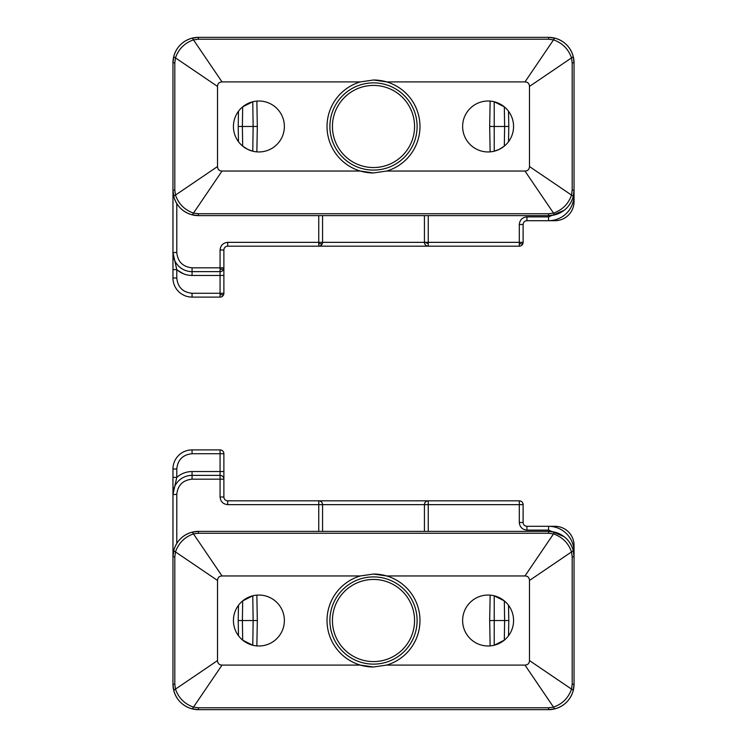 <?xml version="1.0" encoding="UTF-8"?>
<svg xmlns="http://www.w3.org/2000/svg" width="747" height="747" viewBox="0 0 747 747"><rect width="100%" height="100%" fill="white"/><g stroke="black" fill="none" stroke-linecap="round" stroke-linejoin="round"><path stroke-width="1.12" d="M172.959 666.361L172.959 556.851L172.959 684.187L174.817 684.187L174.817 556.851L175.47 551.912L217.517 580.456C217.657 577.599 219.16 576.096 222.027 575.956L360.315 575.956L373.5 574.041A46.473 46.473 0 0 1 386.685 575.956L524.973 575.956C527.83 576.096 529.334 577.59 529.483 580.456L529.483 660.581L571.53 689.126A6.368 1.597 15 0 1 573.173 690.779C570.372 700.014 564.368 706.018 555.17 708.782L548.578 709.65A25.463 25.463 0 0 0 574.041 684.187L573.173 690.779M360.315 575.956A46.473 46.473 0 0 0 360.315 665.082L373.5 666.996A46.473 46.473 0 0 1 360.315 665.082L222.027 665.082C219.17 664.951 217.666 663.448 217.517 660.581L175.47 689.126L174.817 684.187M238.48 635.725L238.209 620.524L242.383 620.524L242.672 640.142L252.775 645.24L253.14 620.524L257.313 620.524L256.865 645.903M252.775 595.798L242.672 600.896L242.383 620.524L253.14 620.524L252.775 595.798M258.901 595.051A25.463 25.463 0 0 0 233.438 620.524A25.463 25.463 0 0 0 258.901 645.987A25.463 25.463 0 0 0 284.374 620.524A25.463 25.463 0 0 0 258.901 595.051M488.099 595.051A25.463 25.463 0 0 0 462.626 620.524A25.463 25.463 0 0 0 488.099 645.987A25.463 25.463 0 0 0 513.562 620.524A25.463 25.463 0 0 0 488.099 595.051M172.959 574.676L172.959 564.499L172.959 574.676M176.778 543.452L176.778 494.467L172.959 494.467A19.095 19.095 0 0 1 192.054 475.363L192.054 471.544L220.066 471.544L220.066 475.363A3.819 3.819 0 0 1 223.885 479.182L220.066 479.182L220.066 475.363L192.054 475.363A19.095 19.095 0 0 0 172.959 494.467L176.778 477.38L176.778 468.995L172.959 468.995A19.095 19.095 0 0 1 192.054 449.899A19.095 19.095 0 0 0 172.959 468.995L172.959 564.499M172.959 676.549L172.959 684.187L172.959 676.549M548.578 526.299L526.934 526.299A3.819 3.819 0 0 1 523.115 522.48L523.115 504.645L519.296 504.645L519.296 522.48C519.781 527.083 522.321 529.632 526.934 530.118L548.578 530.118L548.578 526.299A25.463 25.463 0 0 1 574.041 551.762L574.041 545.394A19.095 19.095 0 0 0 554.946 526.299L548.578 526.299A25.463 25.463 0 0 1 574.041 551.762L574.041 684.187A25.463 25.463 0 0 1 548.578 709.65A25.463 25.463 0 0 0 574.041 684.187A25.463 25.463 0 0 1 548.578 709.65L198.422 709.65A25.463 25.463 0 0 1 172.959 684.187A25.463 25.463 0 0 0 198.422 709.65L191.83 708.782C182.595 705.98 176.591 699.976 173.827 690.779L172.959 684.187A25.463 25.463 0 0 0 198.422 709.65A25.463 25.463 0 0 1 172.959 684.187M574.041 684.187L572.183 684.187L572.183 556.851L574.041 556.851A25.463 25.463 0 0 0 548.578 531.388L555.17 532.256C564.405 535.057 570.409 541.061 573.173 550.259L574.041 556.851A25.463 25.463 0 0 0 548.578 531.388L198.422 531.388A25.463 25.463 0 0 0 172.959 556.851L173.827 550.259C176.628 541.024 182.632 535.029 191.83 532.256L198.422 531.388A25.463 25.463 0 0 0 172.959 556.851L174.817 556.851M192.054 471.544C186.246 471.618 181.157 473.561 176.778 477.38L172.959 477.38M322.564 531.388L322.564 504.645C322.321 502.348 321.051 501.069 318.745 500.826A3.819 3.819 0 0 1 322.564 504.645L318.745 504.645L318.745 500.826L227.704 500.826A3.819 3.819 0 0 1 223.885 497.007L220.066 497.007C220.552 501.62 223.101 504.16 227.704 504.645L318.745 504.645L318.745 531.388M428.255 531.388L428.255 504.645L519.296 504.645L519.296 500.826L428.255 500.826C425.949 501.069 424.679 502.348 424.436 504.645A3.819 3.819 0 0 1 428.255 500.826L428.255 504.645L424.436 504.645L424.436 531.388M555.17 708.782A6.368 1.597 -105 0 1 553.518 707.138L548.578 707.783L198.422 707.783L193.482 707.138A6.368 1.597 105 0 1 191.83 708.782M173.827 690.779A6.368 1.597 -15 0 1 175.47 689.126C178.58 697.959 184.584 703.963 193.482 707.138L222.027 665.082M217.517 580.456L217.517 660.581M191.83 532.256A6.368 1.597 75 0 1 193.482 533.9C184.649 537.018 178.645 543.022 175.47 551.912A6.368 1.597 -165 0 1 173.827 550.259M176.778 468.995C177.749 459.778 182.838 454.69 192.054 453.718L192.054 449.899L220.066 449.899A3.819 3.819 0 0 1 223.885 453.718L223.885 497.007M572.183 684.187L571.53 689.126C568.355 698.015 562.351 704.019 553.518 707.138L524.973 665.082L386.685 665.082A46.473 46.473 0 0 0 386.685 575.956L373.5 574.041M573.173 550.259A6.368 1.597 165 0 1 571.53 551.912L529.483 580.456M548.578 531.388L548.578 533.255L553.518 533.9A6.368 1.597 -75 0 1 555.17 532.256M524.973 575.956L553.518 533.9C562.416 537.074 568.42 543.078 571.53 551.912L572.183 556.851M428.255 500.826L318.745 500.826M222.027 575.956L193.482 533.9L198.422 533.255L198.422 531.388M192.054 453.718L220.066 453.718L220.066 449.899M519.296 500.826A3.819 3.819 0 0 1 523.115 504.645M529.483 660.581C529.343 663.439 527.84 664.942 524.973 665.082M373.5 666.996L386.685 665.082M223.885 471.544L220.066 471.544L220.066 453.718L223.885 453.718M508.52 605.313L508.791 620.524L504.617 620.524L504.328 600.896L494.225 595.798L494.225 645.24L504.328 640.142L504.617 620.524L489.687 620.524L490.135 595.135M238.209 620.524L238.48 605.313M256.865 595.135L257.313 620.524M490.135 645.903L489.687 620.524M508.791 620.524L508.52 635.725M318.745 215.612L318.745 242.355L227.704 242.355C223.101 242.84 220.552 245.38 220.066 249.993L220.066 267.818L192.054 267.818L192.054 271.637L220.066 271.637L220.066 267.818L223.885 267.818L223.885 249.993A3.819 3.819 0 0 1 227.704 246.174L318.745 246.174L318.745 242.355L322.564 242.355A3.819 3.819 0 0 1 318.745 246.174C321.051 245.931 322.321 244.652 322.564 242.355L322.564 215.612M428.255 243.513L428.255 246.174A3.819 3.819 0 0 1 424.436 242.355L428.255 242.355L428.255 243.513A3.819 1.13 -164.7 0 1 425.351 242.355M523.115 242.355A3.819 3.819 0 0 1 519.296 246.174L519.296 242.355L523.115 242.355L523.115 224.52A3.819 3.819 0 0 1 526.934 220.701L554.946 220.701A19.095 19.095 0 0 0 574.041 201.606L574.041 195.238A25.463 25.463 0 0 1 548.578 220.701L548.578 216.882L526.934 216.882C522.321 217.368 519.781 219.917 519.296 224.52L519.296 242.355L428.255 242.355L428.255 215.612M220.066 268.985A3.819 1.13 -164.7 0 0 222.606 269.293A3.819 1.13 15.3 0 0 223.755 268.827A3.819 3.819 0 0 0 223.885 267.818L223.885 293.282A3.819 3.819 0 0 1 220.066 297.101L220.066 293.282L223.885 293.282A3.819 3.819 0 0 1 220.066 297.101L192.054 297.101A19.095 19.095 0 0 1 172.959 278.005L176.778 278.005L176.778 269.62L172.959 269.62L172.959 278.005A19.095 19.095 0 0 0 192.054 297.101L192.054 293.282C182.838 292.31 177.749 287.221 176.778 278.005M373.5 172.959A46.473 46.473 0 0 1 360.315 171.044L373.5 172.959L386.685 171.044A46.473 46.473 0 0 0 386.685 81.918L524.973 81.918C527.83 82.049 529.334 83.552 529.483 86.419L529.483 166.544L571.53 195.088A6.368 1.597 15 0 1 573.173 196.741C570.409 205.939 564.405 211.943 555.17 214.744L548.578 215.612A25.463 25.463 0 0 0 574.041 190.149L574.041 195.238A25.463 25.463 0 0 1 548.578 220.701M373.5 80.004A46.473 46.473 0 0 1 386.685 81.918L373.5 80.004L360.315 81.918A46.473 46.473 0 0 0 360.315 171.044L222.027 171.044L193.482 213.1A6.368 1.597 105 0 1 191.83 214.744C182.632 211.971 176.628 205.976 173.827 196.741L172.959 190.149L172.959 70.451M488.099 101.013A25.463 25.463 0 0 0 462.626 126.476A25.463 25.463 0 0 0 488.099 151.949A25.463 25.463 0 0 0 513.562 126.476A25.463 25.463 0 0 0 488.099 101.013M238.48 141.687L238.209 126.476L242.383 126.476L242.672 146.104L247.761 149.381L252.775 151.202L253.14 126.476L257.313 126.476L256.865 151.865M252.775 101.76L242.672 106.858L242.383 126.476L253.14 126.476L252.775 101.76M258.901 101.013A25.463 25.463 0 0 0 233.438 126.476A25.463 25.463 0 0 0 258.901 151.949A25.463 25.463 0 0 0 284.374 126.476A25.463 25.463 0 0 0 258.901 101.013M508.52 111.275L508.791 126.476L504.617 126.476L504.328 106.858L494.225 101.76L494.225 151.202L499.239 149.381L504.328 146.104L504.617 126.476L489.687 126.476L490.135 101.097M191.83 38.218L198.422 37.35A25.463 25.463 0 0 0 172.959 62.813L173.827 56.221C176.591 47.024 182.595 41.02 191.83 38.218A6.368 1.597 75 0 1 193.482 39.862L198.422 39.218L548.578 39.218L548.578 37.35A25.463 25.463 0 0 1 574.041 62.813A25.463 25.463 0 0 0 548.578 37.35L555.17 38.218C564.368 40.982 570.372 46.986 573.173 56.221L574.041 62.813A25.463 25.463 0 0 0 548.578 37.35A25.463 25.463 0 0 1 574.041 62.813L574.041 190.149L573.173 196.741M172.959 172.324L172.959 269.62M555.17 214.744A6.368 1.597 -105 0 1 553.518 213.1L548.578 213.745L548.578 215.612L198.422 215.612A25.463 25.463 0 0 1 172.959 190.149L174.817 190.149L174.817 62.813L172.959 62.813A25.463 25.463 0 0 1 198.422 37.35A25.463 25.463 0 0 0 172.959 62.813L172.959 190.149A25.463 25.463 0 0 0 198.422 215.612L191.83 214.744M192.054 271.637A19.095 19.095 0 0 1 172.959 252.533A19.095 19.095 0 0 0 192.054 271.637L192.054 275.456C186.246 275.391 181.148 273.449 176.778 269.62L172.959 252.533L176.778 252.533L176.778 203.548M424.436 215.612L424.436 242.355L322.564 242.355M573.173 56.221A6.368 1.597 165 0 1 571.53 57.874L529.483 86.419M524.973 81.918L553.518 39.862A6.368 1.597 -75 0 1 555.17 38.218M548.578 37.35L198.422 37.35A25.463 25.463 0 0 0 172.959 62.813M548.578 39.218L553.518 39.862C562.351 42.981 568.355 48.985 571.53 57.874L572.183 62.813L572.183 190.149L574.041 190.149A25.463 25.463 0 0 1 548.578 215.612M572.183 190.149L571.53 195.088C568.42 203.922 562.416 209.926 553.518 213.1L524.973 171.044C527.83 170.904 529.334 169.41 529.483 166.544M174.817 62.813L175.47 57.874A6.368 1.597 -165 0 1 173.827 56.221M217.517 86.419L175.47 57.874C178.58 49.041 184.584 43.037 193.482 39.862L222.027 81.918C219.17 82.049 217.666 83.552 217.517 86.419L217.517 166.544L175.47 195.088L174.817 190.149M173.827 196.741A6.368 1.597 -15 0 1 175.47 195.088C178.645 203.978 184.649 209.982 193.482 213.1L198.422 213.745L198.422 215.612M318.745 246.174L428.255 246.174C425.949 245.931 424.679 244.652 424.436 242.355M524.973 171.044L386.685 171.044M428.255 246.174L519.296 246.174M223.755 268.827A3.819 3.819 0 0 1 220.066 271.637L220.066 293.282L192.054 293.282M217.517 166.544C217.657 169.401 219.16 170.904 222.027 171.044M222.027 81.918L360.315 81.918M573.238 201.606L574.041 201.606L574.041 195.238L573.528 195.238M490.135 151.865L489.687 126.476M508.791 126.476L508.52 141.687M238.209 126.476L238.48 111.275M256.865 101.097L257.313 126.476M373.5 576.908A43.606 43.606 0 0 1 417.106 620.524A43.606 43.606 0 0 1 373.5 664.13A43.606 43.606 0 0 1 329.894 620.524A43.606 43.606 0 0 1 373.5 576.908M373.5 579.457A41.066 41.066 0 0 1 414.566 620.524A41.066 41.066 0 0 1 373.5 661.581A41.066 41.066 0 0 1 332.434 620.524A41.066 41.066 0 0 1 373.5 579.457M373.5 82.87A43.606 43.606 0 0 1 417.106 126.476A43.606 43.606 0 0 1 373.5 170.092A43.606 43.606 0 0 1 329.894 126.476A43.606 43.606 0 0 1 373.5 82.87M373.5 85.419A41.066 41.066 0 0 1 414.566 126.476A41.066 41.066 0 0 1 373.5 167.543A41.066 41.066 0 0 1 332.434 126.476A41.066 41.066 0 0 1 373.5 85.419M573.528 551.762L574.041 551.762M548.578 530.118L564.088 536.663M322.564 504.645L424.436 504.645M198.422 707.783L198.422 709.65M176.778 494.467C177.749 485.251 182.838 480.153 192.054 479.182L220.066 479.182L220.066 497.007M192.054 479.182L192.054 475.363M526.934 530.118L526.934 526.299A3.819 3.819 0 0 1 523.115 522.48L519.296 522.48M548.578 707.783L548.578 709.65M198.422 533.255L548.578 533.255M227.704 500.826L227.704 504.645M573.238 545.394L574.041 545.394M554.946 526.299L554.946 527.102M322.433 243.363A3.819 1.13 15.3 0 1 321.294 243.83A3.819 1.13 -164.7 0 1 318.745 243.513M522.975 243.363A3.819 1.13 15.3 0 1 521.836 243.83A3.819 1.13 -164.7 0 1 519.296 243.513M223.755 294.29A3.819 1.13 15.3 0 1 222.606 294.757A3.819 1.13 -164.7 0 1 220.066 294.449M574.041 62.813L572.183 62.813M564.078 210.346L548.578 216.882M519.296 224.52L523.115 224.52A3.819 3.819 0 0 1 526.934 220.701L526.934 216.882M198.422 39.218L198.422 37.35M183.454 273.775L177.422 270.181M192.054 267.818C182.838 266.847 177.749 261.749 176.778 252.533M548.578 213.745L198.422 213.745M554.946 219.898L554.946 220.701M192.054 275.456L223.885 275.456M223.885 249.993L220.066 249.993M227.704 246.174L227.704 242.355"/></g></svg>
